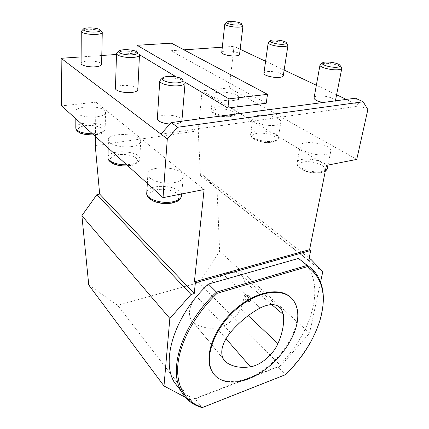 <?xml version="1.0" encoding="UTF-8"?>
<svg xmlns="http://www.w3.org/2000/svg" width="429" height="429" viewBox="0 0 429 429"><rect width="100%" height="100%" fill="white"/><g stroke="black" fill="none" stroke-linecap="round" stroke-linejoin="round"><path stroke-width="0.32" stroke-dasharray="2.15 1.61" d="M248.938 300.611L248.144 301.903C246.198 302.836 244.063 296.493 246.107 295.849L247.512 296.305C248.595 297.511 249.072 298.949 248.938 300.611M249.169 295.801C250.992 298.091 251.238 299.946 249.898 301.356C247.753 302.354 245.715 295.989 247.731 295.35L249.169 295.801M196.52 296.342C189.741 304.992 187.87 312.671 190.905 319.38L193.672 322.581C199.957 327.145 207.631 328.952 216.688 328.008C225.831 327.177 236.738 318.216 240.615 308.494C244.551 298.906 245.892 289.907 244.643 281.494L242.476 276.281C238.272 271.477 231.987 270.967 223.611 274.758C213.535 279.869 204.504 287.06 196.52 296.342L230.368 332.48M322.828 306.601L320.131 319.342C313.969 339.242 302.375 357.657 285.344 374.597L201.973 407.55L194.959 398.579C189.57 397.013 184.894 394.428 180.925 390.83M304 262.779L307.196 266.441C325.144 289.966 309.641 336.197 277.697 366.757L285.344 374.597L285.746 374.581M214.307 374.71C223.579 385.092 242.996 383.274 260.601 371.873C278.239 360.457 292.846 340.669 296.434 323.107C298.246 313.931 297.163 306.349 293.189 300.37L290.358 297.136M277.697 366.757L194.959 398.579M341.784 68.49L341.892 67.948L340.647 66.581C336.776 63.921 323.815 62.312 320.769 64.098M314.13 97.533C314.527 96.836 315.615 96.353 317.396 96.08C323.514 95.023 335.387 98.155 335.398 100.885C335.462 101.861 334.384 102.536 332.153 102.917C329.547 103.287 326.485 103.148 322.967 102.504M326.104 154.37C329.333 153.63 330.925 152.413 330.882 150.718C330.947 143.232 298.841 138.953 300.032 146.573C299.715 151.276 317.138 156.59 326.104 154.37M356.746 159.4L229.231 87.891L202.097 90.803L326.458 165.379M233.456 100.509C236.974 99.962 238.722 98.981 238.701 97.555C238.744 92.192 211.744 89.774 212.779 95.243C212.618 98.418 225.584 101.77 233.456 100.509M275.836 125.145C279.241 124.507 280.931 123.407 280.898 121.847C280.941 115.546 251.662 112.387 252.778 118.812C252.558 122.651 267.439 126.807 275.836 125.145M242.964 26.051L242.272 24.995C239.436 23.021 227.467 21.9 225.252 23.402M221.755 52.327C222.066 51.662 223.284 51.228 225.413 51.024C230.781 50.466 239.554 52.461 239.559 54.269M102.263 32.583L101.249 31.279C97.758 29.097 84.679 28.502 81.901 30.421M81.086 63.294C81.456 62.162 83.43 61.417 87.007 61.068C93.259 60.457 101.512 62.248 101.614 64.275M97.249 116.779C102.815 115.894 105.582 114.361 105.561 112.183C105.378 105.539 74.426 104.885 75.836 111.637C75.906 115.187 88.138 118.168 97.249 116.779M95.404 136.465L95.978 102.182L61.572 105.872M95.978 102.182L204.107 189.527M132.341 146.439C137.988 145.356 140.776 143.554 140.712 141.039C140.455 132.99 106.837 132.025 108.414 140.197C108.483 144.594 122.447 148.3 132.341 146.439M174.978 182.481C180.636 181.156 183.408 179.027 183.301 176.099C182.952 166.179 146.069 164.597 147.839 174.667C147.908 180.244 164.157 185.017 174.978 182.481M139.452 55.287L138.084 53.464C133.993 50.954 120.672 50.279 117.401 52.44M115.449 88.127C115.884 86.851 117.878 85.993 121.423 85.553C128.233 84.701 137.671 86.921 137.816 89.452M287.972 45.345L287.092 43.935C283.794 41.661 271.364 40.337 268.785 41.983M263.953 73.016C264.302 72.324 265.471 71.858 267.46 71.616C273.182 70.849 283.29 73.316 283.296 75.52M185.065 83.269L185.119 82.625L183.162 80.609C178.335 77.708 164.892 76.898 161.004 79.301M157.384 118.291C157.91 116.87 159.888 115.894 163.32 115.363C170.785 114.157 181.81 116.999 182.003 120.249M181.864 121.187C181.204 122.437 179.327 123.316 176.233 123.825L169.905 124.051M95.254 145.549L198.252 130.807L200.423 175.541L202.729 175.118L217.026 188.776L219.643 251.33L309.561 333.119L280.797 365.916L198.895 282.566L117.712 305.368L191.189 400.418L185.371 397.329M280.797 365.916L191.189 400.418M184.947 82.159L176.362 76.979M139.414 54.687L136.754 53.083L116.495 54.478M101.796 55.491L81.119 56.912M160.945 134.089L360.183 105.936L346.353 99.405M336.599 94.798L316.35 85.242M284.143 70.04L265.599 61.283M240.16 49.276L234.046 46.391L222.308 47.195M183.939 49.839L170.876 50.735L266.216 103.228M309.561 333.119L320.57 282.019M136.754 53.083L136.808 51.866M170.876 50.735L171.412 43.163M229.231 87.891L234.046 46.391M202.097 90.803L198.252 130.807M219.643 251.33L198.895 282.566M117.712 305.368L88.76 285.012M367.862 109.561L360.183 105.936L355.448 98.203M202.729 175.118L309.159 258.065M322.785 271.755L217.026 188.776M200.423 175.541L308.682 260.43M222.86 358.295L193.672 322.581M225.96 338.674L216.688 328.008M248.219 315.647L240.615 308.494M271.718 304.601L244.643 281.494M260.205 307.958L223.611 274.758M320.956 172.394C325.177 170.994 325.943 168.924 323.257 166.173C318.86 162.806 309.266 160.843 303.115 162.017C298.836 163.304 297.93 165.331 300.391 168.104C304.611 171.568 314.693 173.691 320.956 172.394M325.461 170.383L322.737 171.359C313.851 173.734 296.707 168.286 297.066 163.358C295.972 155.389 327.654 159.674 327.504 167.508L327.343 168.506M230.432 116.522C234.475 115.626 235.671 114.205 234.03 112.259C231.054 109.856 223.144 108.333 217.465 109.052C213.406 109.878 212.114 111.272 213.583 113.229C216.409 115.685 224.651 117.305 230.432 116.522M231.655 115.465C223.858 116.844 211.057 113.406 211.234 110.065C210.242 104.322 236.953 106.692 236.872 112.334C236.878 113.83 235.14 114.875 231.655 115.465M96.053 134.534C101.378 133.424 103.641 131.703 102.847 129.381C100.74 126.523 92.289 124.764 85.14 125.665C79.837 126.689 77.467 128.368 78.024 130.706C79.901 133.644 88.717 135.532 96.053 134.534M75.815 127.644C76.115 120.935 105.062 121.89 105.169 128.544C105.185 130.829 102.445 132.454 96.954 133.414L92.439 133.784M130.411 165.363C135.843 164.151 138.422 161.642 137.065 159.041C134.411 155.614 125.07 153.593 117.471 154.767C112.114 155.883 109.288 158.301 110.419 160.945C112.811 164.479 122.603 166.667 130.411 165.363M107.958 157.089C108.709 149.126 139.656 150.606 139.8 158.553C139.854 161.191 137.098 163.09 131.526 164.259L126.694 164.763M271.9 142.117C276.045 141.002 277.07 139.296 274.978 137.001C271.385 134.175 262.709 132.454 256.794 133.371C252.617 134.4 251.48 136.068 253.373 138.379C256.805 141.28 265.878 143.12 271.9 142.117M273.364 141.066C265.047 142.857 250.375 138.594 250.622 134.561C249.576 127.826 278.507 130.958 278.405 137.575C278.421 139.211 276.743 140.374 273.364 141.066M172.008 202.697C177.751 201.121 180.18 197.983 178.319 194.804C174.919 190.615 164.489 188.261 156.392 189.8C150.724 191.243 147.984 194.257 149.582 197.501C152.676 201.834 163.685 204.413 172.008 202.697M146.788 192.417C148.257 182.883 181.478 185.312 181.649 194.927L181.58 196.091M247.731 295.35L246.107 295.849M249.898 301.356L248.144 301.903M190.905 319.38L223.123 358.821M242.476 276.281L277.756 305.866M307.196 266.441L315.916 273.386M293.189 300.37L293.726 300.836M320.066 319.959L320.131 319.342M322.924 62.623L322.49 62.918M339.28 64.661L340.647 66.581M325.316 171.101L321.911 172.506C314.961 173.842 307.663 172.227 303.507 170.308C298.75 167.675 296.6 165.358 297.066 163.358L300.032 146.573M327.992 165.074L330.882 150.718M226.973 22.018L226.694 22.244M240.975 23.332L241.57 24.088M238.701 97.555L236.872 112.334C235.494 116.656 233.843 115.481 230.984 116.591C226.362 117.208 221.637 116.747 216.811 115.203C212.559 113.181 210.698 111.47 211.234 110.065L212.779 95.243M83.682 28.807L83.231 29.215M99.603 29.526L100.44 30.416M105.561 112.183L105.169 128.544C104.204 132.347 101.314 134.379 96.498 134.636L93.715 134.937M75.826 118.763L75.836 111.637M119.364 50.751L118.774 51.255M136.39 51.598L138.084 53.464M140.712 141.039L139.8 158.553C138.867 162.747 135.934 165.063 131.001 165.503L127.96 165.905M108.199 148.037L108.414 140.197M270.694 40.551L270.345 40.809M285.762 42.155L287.092 43.935M280.898 121.847L278.405 137.575C278.807 139.897 274.56 142.133 272.619 142.203C261.036 144.428 248.933 137.65 250.622 134.561L252.778 118.812M163.192 77.547L162.403 78.18M181.435 78.636L183.162 80.609M181.74 193.94L183.301 176.099M147.319 183.419L147.839 174.667"/><path stroke-width="0.64" d="M226.11 362.269L223.123 358.821C219.948 351.431 222.367 342.653 230.368 332.48C239.291 322.099 249.238 313.926 260.205 307.958C269.782 303.265 276.791 303.544 281.242 308.794L283.403 314.575C284.341 323.525 282.518 333.199 277.938 343.602C273.171 354.703 260.66 365.32 250.407 366.79C240.755 368.291 232.657 366.784 226.11 362.269L222.86 358.295M296.954 323.584C298.772 314.403 297.694 306.821 293.726 300.836C284.776 287.285 258.698 289.977 236.706 308.955C214.602 327.767 203.716 357.416 212.409 371.932C219.916 385.038 239.811 385.124 258.494 373.991C277.225 362.875 293.184 342.031 296.954 323.584M202.74 407.4L285.746 374.581C302.542 357.818 313.985 339.607 320.066 319.959C326.925 295.769 322.726 277.987 307.475 266.623L217.165 293.302C195.174 314.141 180.073 341.956 177.906 364.403C175.804 386.872 186.03 402.638 202.74 407.4L201.973 407.55C192.632 404.944 185.644 399.404 181.011 390.942C167.948 368.629 182.958 322.989 216.484 292.101L208.451 284.062L298.52 258.424L307.287 265.39C310.693 267.557 313.567 270.222 315.916 273.386C322.19 282.234 324.496 293.307 322.828 306.601M180.925 390.83L173.997 381.81C160.864 359.47 175.418 314.36 208.451 284.062M298.52 258.424L304 262.779M290.358 297.136C279.22 286.561 253.587 291.988 233.333 311.014C212.982 329.917 203.711 357.523 211.942 371.38L214.307 374.71M217.165 293.302L216.484 292.101L307.287 265.39L307.475 266.623M322.49 62.918L320.769 64.098L319.97 65.208C319.943 67.557 332.4 70.576 338.637 69.675C340.905 69.38 341.988 68.801 341.892 67.948M322.967 102.504C317.583 101.346 314.602 99.887 314.023 98.134L314.13 97.533M337.618 67.176C331.145 68.093 318.94 64.253 322.924 62.623C325.407 61.159 336.116 62.495 339.28 64.661C341.044 65.905 340.487 66.742 337.618 67.176M81.119 56.912L61.138 58.29L61.572 105.872L163.036 197.635L204.107 189.527L194.396 281.794L309.588 249.657L326.458 165.379L356.746 159.4L367.862 109.561L363.175 101.78L177.708 127.252L171.203 122.597L355.448 98.203L363.175 101.78M226.694 22.244L224.796 24.078C224.769 25.627 233.896 27.542 239.371 27.107C241.838 26.925 243.045 26.48 242.996 25.778M242.964 26.051L239.559 54.269C239.591 55.073 238.395 55.604 235.971 55.861C230.588 56.462 221.67 54.419 221.723 52.628L221.755 52.327M238.578 25.048C233.119 25.477 224.437 23.193 226.973 22.018C228.775 20.796 238.653 21.723 240.975 23.332C242.213 24.228 241.414 24.802 238.578 25.048M83.231 29.215L81.258 31.392C81.317 33.146 89.94 34.878 96.375 34.406C100.322 34.095 102.29 33.403 102.268 32.32M102.263 32.583L101.614 64.275C101.63 65.514 99.71 66.345 95.849 66.768C89.559 67.428 81.14 65.589 81.086 63.578L81.086 63.294M95.576 32.057C88.969 32.55 80.77 30.282 83.682 28.807C85.945 27.241 96.74 27.74 99.603 29.526C101.394 30.797 100.048 31.644 95.576 32.057M118.774 51.255L116.522 53.754C116.613 55.958 126.517 58.108 133.532 57.406C137.559 56.993 139.538 56.151 139.473 54.885M139.452 55.287L137.816 89.452C137.87 90.9 135.934 91.892 132.003 92.433C125.161 93.35 115.514 91.071 115.439 88.562L115.449 88.127M132.625 54.799C125.241 55.545 115.674 52.574 119.364 50.751C122.029 48.986 133.033 49.544 136.39 51.598C138.626 53.153 137.371 54.22 132.625 54.799M270.345 40.809L268.184 42.846C268.163 44.739 278.711 47.11 284.556 46.482C286.942 46.246 288.1 45.737 288.031 44.959M287.972 45.345L283.296 75.52C283.344 76.41 282.196 77.011 279.847 77.327C274.099 78.148 263.819 75.617 263.889 73.439L263.953 73.016M283.66 44.225C277.724 44.852 267.551 41.935 270.694 40.551C272.801 39.205 283.06 40.299 285.762 42.155C287.226 43.206 286.529 43.897 283.66 44.225M162.403 78.18L161.004 79.301L159.754 81.129C159.894 83.966 171.536 86.728 179.231 85.693C183.28 85.146 185.242 84.122 185.119 82.625M185.065 83.269L181.864 121.187M169.905 124.051C162.58 123.321 158.392 121.632 157.336 118.978L157.384 118.291M178.174 82.765C169.825 83.891 158.365 79.826 163.192 77.547C166.366 75.59 177.477 76.26 181.435 78.636C184.298 80.572 183.215 81.95 178.174 82.765M136.808 51.866L137.108 45.297L171.412 43.163L267.508 94.342L266.216 103.228L227.874 108.054L184.947 82.159M176.362 76.979L139.414 54.687M116.495 54.478L101.796 55.491M171.203 122.597L160.945 134.089L61.138 58.29M346.353 99.405L336.599 94.798M316.35 85.242L284.143 70.04M265.599 61.283L240.16 49.276M222.308 47.195L183.939 49.839M169.841 318.447L163.991 385.977L88.76 285.012L81.885 215.674L169.841 318.447L191.023 294.503L96.906 194.594L99.662 194.085L95.254 145.549L95.404 136.465M185.371 397.329L163.991 385.977M320.57 282.019L322.785 271.755L311.239 259.69L308.682 260.43L310.682 250.493L195.367 282.797L194.224 293.575L191.023 294.503M163.036 197.635L167.299 138.91L177.708 127.252M99.662 194.085L194.224 293.575M194.396 281.794L195.367 282.797M81.885 215.674L96.906 194.594M160.945 134.089L167.299 138.91M309.159 258.065L311.239 259.69M310.682 250.493L309.588 249.657M267.508 94.342L228.947 98.868L137.108 45.297M227.874 108.054L228.947 98.868M250.407 366.79L225.96 338.674M277.938 343.602L248.219 315.647M283.403 314.575L271.718 304.601M327.992 165.074L327.504 167.508C327.547 168.64 326.866 169.6 325.461 170.383M92.439 133.784C82.84 133.553 77.3 131.676 75.81 128.158L75.815 127.644M126.694 164.763C117.525 165.17 108.113 161.653 107.936 157.872L107.958 157.089M181.74 193.94L181.649 194.927C181.74 197.978 179 200.214 173.423 201.63C162.752 204.338 146.766 199.458 146.718 193.645L146.788 192.417M277.756 305.866L281.242 308.794M173.997 381.81L181.011 390.942M211.942 371.38L212.409 371.932M335.403 100.858L341.784 68.49M314.023 98.134L319.97 65.208M327.343 168.506C327.284 169.203 326.608 170.066 325.316 171.101M221.723 52.628L224.796 24.078M241.57 24.088L242.272 24.995M81.086 63.578L81.258 31.392M100.44 30.416L101.249 31.279M93.715 134.937C85.51 134.738 80.663 133.891 79.167 132.411C77.182 131.328 76.067 129.912 75.81 128.158L75.826 118.763M115.439 88.562L116.522 53.754M127.96 165.905C119.348 166.227 115.294 164.747 112.387 163.304C109.277 161.358 107.797 159.55 107.936 157.872L108.199 148.037M263.889 73.439L268.184 42.846M157.336 118.978L159.754 81.129M181.58 196.091C179.494 201.716 177.102 201.158 172.807 202.885C169.251 203.619 165.471 203.759 161.46 203.298C157.631 202.681 154.703 201.828 152.676 200.74C148.611 198.348 146.627 195.983 146.718 193.645L147.319 183.419"/></g></svg>
